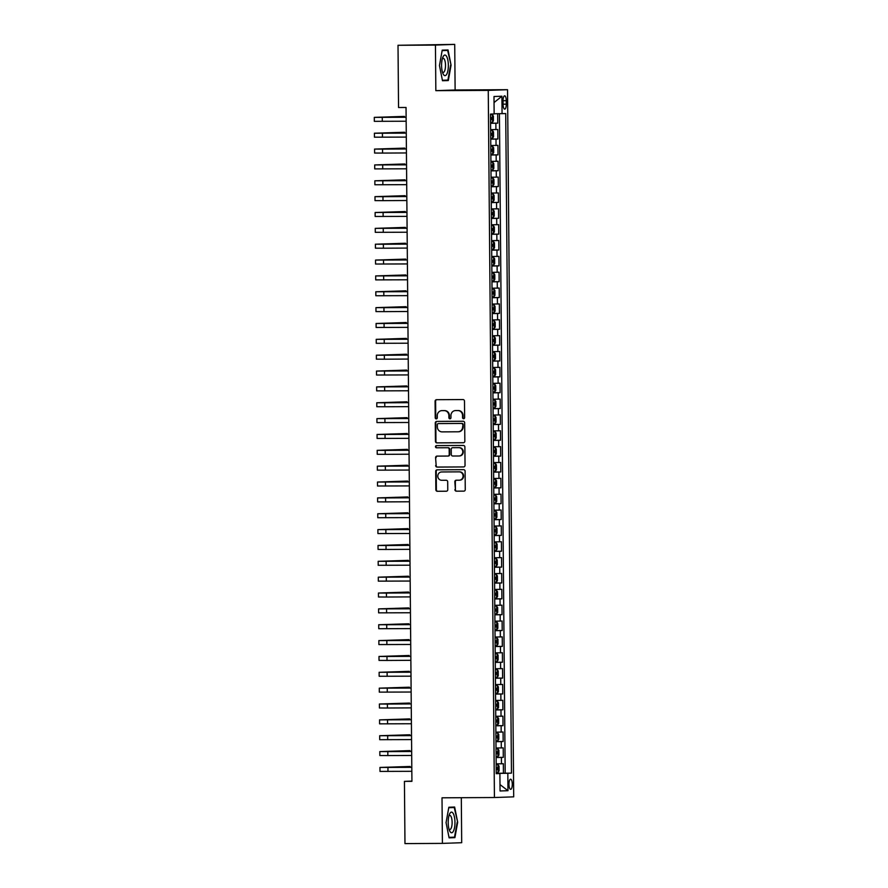 <?xml version="1.0" encoding="UTF-8"?>
<svg xmlns="http://www.w3.org/2000/svg" width="888" height="888" viewBox="0 0 888 888"><rect width="100%" height="100%" fill="white"/><g stroke="black" fill="none" stroke-linecap="round" stroke-linejoin="round"><path stroke-width="1.33" d="M463.614 418.725A1.088 1.032 -92 0 0 464.624 417.638L464.48 401.099A1.554 1.465 -92 0 0 463.003 399.556L436.541 399.7A1.554 1.465 -92 0 0 435.087 401.265L435.231 417.793A1.088 1.032 -92 0 0 436.297 418.881A1.088 1.032 -92 0 0 437.285 417.782L437.273 415.651A4.984 4.706 -92 0 1 441.924 410.645L444.133 410.622A4.984 4.706 -92 0 1 448.884 415.584L448.895 417.726A1.088 1.032 -92 0 0 449.972 418.803A1.088 1.032 -92 0 0 450.96 417.715L450.938 415.573A4.984 4.706 -92 0 1 455.6 410.567L457.808 410.556A4.984 4.706 -92 0 1 462.548 415.506L462.57 417.649A1.088 1.032 -92 0 0 463.614 418.725M512.298 784.204A5.073 1.665 89.7 0 0 510.6 779.187A5.073 1.665 89.7 0 0 508.957 784.326A5.073 1.665 89.7 0 0 510.656 789.332A5.073 1.665 89.7 0 0 512.298 784.204M454.889 489.632A1.554 1.465 -92 0 0 456.377 491.175L463.802 491.142A1.554 1.465 -92 0 0 465.257 489.577L465.101 471.206A1.554 1.465 -92 0 0 463.614 469.663L437.151 469.808A1.554 1.465 -92 0 0 435.697 471.373L435.853 489.732A1.554 1.465 -92 0 0 437.34 491.286L446.309 491.231A1.554 1.465 -92 0 0 447.763 489.677L447.696 481.807A1.554 1.465 -92 0 0 446.209 480.264L441.769 480.286A4.163 3.929 -92 0 1 437.795 476.201A4.163 3.929 -92 0 1 441.691 471.961L459.107 471.861A4.163 3.929 -92 0 1 463.081 475.946A4.163 3.929 -92 0 1 459.185 480.197L456.277 480.208A1.554 1.465 -92 0 0 454.823 481.773L455.411 489.61A1.554 1.465 -92 0 0 456.898 491.164L464.002 491.12M442.013 797.813L442.413 843.389L404.972 843.6L404.429 781.362L411.921 781.329L406.038 107.47L398.546 107.515L398.013 45.288L435.442 45.077L435.841 90.665L488.256 90.376L494.427 797.524L442.013 797.813M463.381 442.735A1.554 1.465 -92 0 0 464.835 441.17L464.668 422.81A1.554 1.465 -92 0 0 463.192 421.256L436.73 421.411A1.554 1.465 -92 0 0 435.275 422.977L435.431 441.336A1.554 1.465 -92 0 0 436.918 442.879L463.458 442.735M463.791 466.922L437.651 467.066A1.554 1.465 -92 0 1 436.163 465.523L435.575 457.675A1.554 1.465 -92 0 1 436.996 456.11A1.554 1.465 -92 0 0 436.996 456.11L447.763 456.055A1.554 1.465 -92 0 0 449.217 454.49L449.173 449.273A1.554 1.465 -92 0 0 447.696 447.73L436.519 447.785A1.088 1.032 -92 0 1 435.486 446.72A1.088 1.032 -92 0 1 436.496 445.61L463.403 445.465A1.554 1.465 -92 0 1 464.879 447.008L465.046 465.379A1.554 1.465 -92 0 1 463.625 466.933L463.591 466.944A1.554 1.465 -92 0 0 463.625 466.933M463.591 466.944L437.129 467.088A1.554 1.465 -92 0 1 435.642 465.534M496.248 773.27L503.429 773.226L503.352 763.713L501.454 763.78L501.398 757.442L496.115 757.52M496.115 757.409L503.296 757.375L503.207 747.863L501.309 747.929L501.254 741.58L495.97 741.669M495.97 741.558L503.152 741.513L503.074 732.001L501.176 732.067L501.121 725.729L495.837 725.807M495.837 725.696L503.019 725.663L502.941 716.15L501.032 716.216L500.976 709.867L495.693 709.956M495.693 709.845L502.886 709.801L502.797 700.288L500.899 700.355L500.843 694.016L495.56 694.105M495.56 693.994L502.741 693.95L502.664 684.437L500.754 684.504L500.699 678.166L495.415 678.243M495.415 678.132L502.608 678.099L502.519 668.586L500.621 668.653L500.566 662.304L495.282 662.393M495.282 662.282L502.464 662.237L502.386 652.724L500.477 652.791L500.421 646.453L495.138 646.531M495.138 646.42L502.331 646.386L502.242 636.874L500.344 636.94L500.288 630.591L495.005 630.68M495.005 630.569L502.186 630.524L502.109 621.012L500.199 621.078L500.144 614.74L494.86 614.829M494.86 614.718L502.053 614.674L501.964 605.161L500.066 605.228L500.011 598.889L494.727 598.967M494.727 598.856L501.909 598.823L501.831 589.31L499.922 589.377L499.866 583.028L494.594 583.116M494.583 583.005L501.776 582.961L501.687 573.448L499.789 573.515L499.733 567.177L494.45 567.254M494.45 567.143L501.631 567.11L501.554 557.597L499.655 557.664L499.6 551.315L494.316 551.404M494.316 551.293L501.498 551.248L501.409 541.736L499.511 541.802L499.456 535.464L494.172 535.553M494.172 535.431L501.354 535.397L501.276 525.885L499.378 525.951L499.322 519.613L494.039 519.691M494.039 519.58L501.221 519.547L501.132 510.023L499.234 510.089L499.178 503.751L493.895 503.84M493.895 503.729L501.087 503.685L500.999 494.172L499.1 494.239L499.045 487.901L493.761 487.978M493.761 487.867L500.943 487.834L500.865 478.321L498.956 478.388L498.901 472.039L493.617 472.127M493.617 472.016L500.81 471.972L500.721 462.459L498.823 462.526L498.767 456.188L493.484 456.277M493.484 456.155L500.666 456.121L500.588 446.609L498.679 446.675L498.623 440.326L493.34 440.415M493.34 440.304L500.532 440.259L500.444 430.747L498.545 430.813L498.49 424.475L493.206 424.564M493.206 424.453L500.388 424.409L500.31 414.896L498.401 414.962L498.346 408.624L493.062 408.702M493.062 408.591L500.255 408.558L500.166 399.045L498.268 399.112L498.212 392.762L492.929 392.851M492.929 392.74L500.111 392.696L500.033 383.183L498.124 383.25L498.068 376.912L492.796 376.989M492.785 376.878L499.977 376.845L499.889 367.332L497.99 367.399L497.935 361.05L492.651 361.139M492.651 361.028L499.833 360.983L499.755 351.47L497.846 351.537L497.791 345.199L492.518 345.288M492.507 345.177L499.7 345.132L499.611 335.62L497.713 335.686L497.657 329.348L492.374 329.426M492.374 329.315L499.556 329.281L499.478 319.769L497.58 319.835L497.524 313.486L492.241 313.575M492.241 313.464L499.422 313.42L499.334 303.907L497.435 303.974L497.38 297.635L492.096 297.713M492.096 297.602L499.278 297.569L499.2 288.056L497.302 288.123L497.247 281.774L491.963 281.862M491.963 281.751L499.145 281.707L499.067 272.194L497.158 272.261L497.102 265.923L491.819 266.012M491.819 265.901L499.012 265.856L498.923 256.343L497.025 256.41L496.969 250.072L491.686 250.15M491.686 250.039L498.867 250.005L498.79 240.493L496.88 240.559L496.825 234.21L491.541 234.299M491.541 234.188L498.734 234.143L498.645 224.631L496.747 224.697L496.692 218.359L491.408 218.437M491.408 218.326L498.59 218.293L498.512 208.78L496.603 208.847L496.547 202.497L491.264 202.586M491.264 202.475L498.457 202.431L498.368 192.918L496.47 192.985L496.414 186.647L491.131 186.735M491.131 186.624L498.312 186.58L498.235 177.067L496.325 177.134L496.27 170.796L490.986 170.873M490.986 170.762L498.179 170.729L498.09 161.205L496.192 161.283L496.137 154.934L490.853 155.023M490.853 154.912L498.035 154.867L497.957 145.355L496.048 145.421L495.992 139.083L490.72 139.161M490.709 139.05L497.902 139.016L497.813 129.504L490.631 129.648M503.052 100.799L503.074 104.285A4.917 1.621 89.7 0 0 504.717 109.146A4.917 1.621 89.7 0 0 506.304 104.174L506.282 100.677A4.917 1.621 89.7 0 0 504.639 95.826A4.917 1.621 89.7 0 0 503.052 100.799M488.256 90.376L507.536 89.699L513.708 796.847L494.427 797.524M503.429 773.226L511.466 773.126L505.716 113.553L494.139 113.786M511.466 773.126L507.825 773.259L507.969 790.697L500.055 790.975L499.9 773.537L496.248 773.67L490.498 114.086L494.139 113.953L493.994 96.515L501.909 96.237L502.064 113.675M490.576 123.199L497.757 123.155L490.576 123.31M497.902 139.016L495.992 139.083M498.035 154.867L496.137 154.934M498.179 170.729L496.27 170.796M498.312 186.58L496.414 186.647M498.457 202.431L496.547 202.497M498.59 218.293L496.692 218.359M498.734 234.143L496.825 234.21M498.867 250.005L496.969 250.072M499.012 265.856L497.102 265.923M499.145 281.707L497.247 281.774M499.278 297.569L497.38 297.635M499.422 313.42L497.524 313.486M499.556 329.281L497.657 329.348M499.7 345.132L497.791 345.199M499.833 360.983L497.935 361.05M499.977 376.845L498.068 376.912M500.111 392.696L498.212 392.762M500.255 408.558L498.346 408.624M500.388 424.409L498.49 424.475M500.532 440.259L498.623 440.326M500.666 456.121L498.767 456.188M500.81 471.972L498.901 472.039M500.943 487.834L499.045 487.901M501.087 503.685L499.178 503.751M501.221 519.547L499.322 519.613M501.354 535.397L499.456 535.464M501.498 551.248L499.6 551.315M501.631 567.11L499.733 567.177M501.776 582.961L499.866 583.028M501.909 598.823L500.011 598.889M502.053 614.674L500.144 614.74M502.186 630.524L500.288 630.591M502.331 646.386L500.421 646.453M502.464 662.237L500.566 662.304M502.608 678.099L500.699 678.166M502.741 693.95L500.843 694.016M502.886 709.801L500.976 709.867M503.019 725.663L501.121 725.729M503.152 741.513L501.254 741.58M503.296 757.375L501.398 757.442M505.183 773.171L499.422 113.708M497.757 123.155L497.68 113.731M499.744 773.537L496.248 773.381M435.841 90.665L455.122 89.988L454.723 44.4L435.442 45.077M454.723 44.4L398.013 45.288M442.413 843.389L461.693 842.712L461.305 797.702M455.122 89.988L507.536 89.699M411.921 781.107L404.429 781.362M490.775 145.51L496.048 145.421M490.909 161.361L496.192 161.283M491.042 177.223L496.325 177.134M491.186 193.073L496.47 192.985M491.319 208.924L496.603 208.847M491.464 224.786L496.747 224.697M491.597 240.637L496.88 240.559M491.741 256.499L497.025 256.41M491.874 272.35L497.158 272.261M492.019 288.2L497.302 288.123M492.152 304.062L497.435 303.974M492.296 319.913L497.58 319.835M492.429 335.775L497.713 335.686M492.574 351.626L497.846 351.537M492.707 367.477L497.99 367.399M492.84 383.339L498.124 383.25M492.984 399.189L498.268 399.112M493.118 415.051L498.401 414.962M493.262 430.902L498.545 430.813M493.395 446.753L498.679 446.675M493.539 462.615L498.823 462.526M493.673 478.466L498.956 478.388M493.817 494.327L499.1 494.239M493.95 510.178L499.234 510.089M494.094 526.04L499.378 525.951M494.228 541.891L499.511 541.802M494.372 557.742L499.655 557.664M494.505 573.604L499.789 573.515M494.649 589.454L499.922 589.377M494.783 605.316L500.066 605.228M494.916 621.167L500.199 621.078M495.06 637.018L500.344 636.94M495.193 652.88L500.477 652.791M495.338 668.731L500.621 668.653M495.471 684.593L500.754 684.504M495.615 700.443L500.899 700.355M495.748 716.294L501.032 716.216M495.893 732.156L501.176 732.067M496.026 748.007L501.309 747.929M499.9 773.537L496.248 773.504M496.17 763.869L501.454 763.78M499.744 773.359L507.825 773.259M494.05 102.564L501.909 96.237M507.969 790.697L500 784.581M439.46 65.557L442.502 80.753L448.307 80.553L451.071 65.146L448.04 49.95L442.224 50.15L439.46 65.557M454.911 837.639L457.675 822.244L454.645 807.037L448.84 807.248L446.065 822.643L449.106 837.85L454.911 837.639L449.073 837.673M442.146 50.627L447.652 50.427L451.071 65.146M442.457 80.586L448.307 80.553M448.751 807.714L454.256 807.525L457.675 822.244M463.891 418.681A1.088 1.032 -92 0 1 463.092 417.626L463.07 415.484A4.984 4.706 -92 0 0 458.33 410.534L457.808 410.556M455.855 410.556A4.984 4.706 -92 0 1 456.121 410.545L458.33 410.534M442.191 410.633A4.984 4.706 -92 0 1 442.446 410.622L444.655 410.611A4.984 4.706 -92 0 1 449.406 415.562L449.417 417.704A1.088 1.032 -92 0 0 450.227 418.759M436.852 399.7A1.554 1.465 -92 0 0 435.608 401.243L435.753 417.782A1.088 1.032 -92 0 0 436.552 418.836M437.051 421.4A1.554 1.465 -92 0 0 435.797 422.954L435.953 441.314A1.554 1.465 -92 0 0 437.44 442.868L463.58 442.724M462.626 424.531A1.088 1.032 -92 0 0 461.594 423.454L438.372 423.576A1.088 1.032 -92 0 0 437.351 424.675L437.362 426.928A4.984 4.706 -92 0 0 442.113 431.879L457.986 431.79A4.984 4.706 -92 0 0 462.648 426.784L463.148 424.52A1.088 1.032 -92 0 0 462.115 423.432L461.594 423.454M438.339 423.576L438.861 423.565A1.088 1.032 -92 0 0 438.827 423.565A1.088 1.032 -92 0 1 438.894 423.554L462.115 423.432M458.508 431.779A4.984 4.706 -92 0 0 463.17 426.773L462.648 426.784M463.148 424.52L463.17 426.773M436.163 465.523L435.575 457.675M437.351 456.11A1.554 1.465 -92 0 0 436.097 457.664M448.329 456.032L448.285 456.032A1.554 1.465 -92 0 0 449.739 454.467L449.694 449.261A1.554 1.465 -92 0 0 448.218 447.707L436.519 447.785M436.852 445.61A1.088 1.032 -92 0 0 437.04 447.774M458.896 455.988A4.163 3.929 -92 0 0 462.792 451.748A4.163 3.929 -92 0 0 458.83 447.663L452.691 447.696A1.554 1.465 -92 0 0 451.237 449.261L451.282 454.478A1.554 1.465 -92 0 0 452.758 456.021L458.896 455.988M459.118 455.988L459.418 455.977A4.163 3.929 -92 0 0 463.314 451.726A4.163 3.929 -92 0 0 459.351 447.652L458.83 447.663M453.124 447.685A1.554 1.465 -92 0 1 453.213 447.685L459.351 447.652M456.599 480.208A1.554 1.465 -92 0 0 455.344 481.751L455.411 489.61M459.407 480.186L459.707 480.175A4.163 3.929 -92 0 0 463.603 475.935A4.163 3.929 -92 0 0 459.629 471.85L459.107 471.861M441.991 471.95A4.163 3.929 -92 0 1 442.213 471.939L459.629 471.85M437.473 469.808A1.554 1.465 -92 0 0 436.219 471.35L436.374 489.721A1.554 1.465 -92 0 0 437.862 491.264L446.509 491.219M492.318 114.541L490.498 114.574L492.318 114.541L493.373 116.084L493.417 120.846L492.418 122.422L492.341 114.574M492.418 122.422L490.565 122.5M491.786 119.469L490.542 119.469L491.786 119.469L491.774 117.56L490.531 117.582M404.473 117.238L404.462 116.406L374.292 117.371L406.127 117.272M374.292 117.371L374.325 121.334L406.16 121.234M406.127 117.238L378.255 117.338L404.462 116.406M448.351 65.235A10.312 3.385 89.7 0 0 446.409 56.099A10.312 3.385 89.7 0 0 442.879 57.143A10.312 3.385 89.7 0 0 441.58 65.468A10.312 3.385 89.7 0 0 442.968 73.582A10.312 3.385 89.7 0 0 446.542 74.548A10.312 3.385 89.7 0 0 448.351 65.235M442.402 71.95A7.06 2.32 89.7 0 0 443.234 72.416A7.06 2.32 89.7 0 0 445.51 65.279A7.06 2.32 89.7 0 0 443.156 58.308A7.06 2.32 89.7 0 0 442.324 58.786M442.18 50.461L447.652 50.427M450.593 65.157L447.907 80.075L442.402 80.275M453.191 813.464A10.312 3.385 89.7 0 0 449.483 814.229A10.312 3.385 89.7 0 0 449.572 830.68A10.312 3.385 89.7 0 0 449.961 831.423A10.312 3.385 89.7 0 0 454.556 827.494A10.312 3.385 89.7 0 0 453.191 813.464M449.006 829.037A7.06 2.32 89.7 0 0 449.839 829.514A7.06 2.32 89.7 0 0 452.059 824.231A7.06 2.32 89.7 0 0 450.904 816.305A7.06 2.32 89.7 0 0 449.761 815.395A7.06 2.32 89.7 0 0 448.928 815.872M457.198 822.244L454.512 837.173L449.006 837.362M448.784 807.547L454.256 807.525M492.452 130.392L490.642 130.425L492.452 130.392L493.517 131.946L493.55 136.697L492.551 138.284L492.485 130.436M492.551 138.284L490.709 138.362M490.687 135.342L491.919 135.32L491.908 133.422L490.664 133.444M490.842 154.212L492.662 154.179L493.695 152.558L493.65 147.797L492.596 146.243L490.775 146.287M492.596 146.243L490.775 146.254M492.063 151.182L490.82 151.182L492.063 151.182L492.041 149.273L490.798 149.295M492.729 162.104L490.92 162.138L492.729 162.104L493.795 163.647L493.828 168.409L492.829 169.985L492.762 162.138M492.829 169.985L490.986 170.063M492.196 167.033L490.953 167.044L492.196 167.033L492.185 165.135L490.942 165.157M492.873 177.955L491.053 178L492.873 177.955L493.928 179.509L493.972 184.26L492.962 185.847L491.12 185.925M492.94 185.892L492.896 178M491.097 182.906L492.341 182.884L492.318 180.986L491.075 181.008M404.606 133.1L404.606 132.257L374.425 133.222L406.26 133.133M374.425 133.222L374.459 137.185L406.293 137.096M406.26 133.089L378.388 133.189L404.606 132.257M382.55 149.117L406.404 148.984L378.532 149.051L404.739 148.118L374.57 149.084L382.55 149.117L382.584 153.08L406.438 152.947M404.75 148.951L404.739 148.118M374.57 149.084L374.603 153.047L382.584 153.08M404.884 164.813L404.884 163.969L374.703 164.935L406.538 164.835M374.703 164.935L374.736 168.898L406.571 168.798M406.538 164.802L378.665 164.902L404.884 163.969M405.028 180.664L405.017 179.82L374.847 180.797L406.682 180.697M374.847 180.797L374.88 184.76L406.715 184.66M406.682 180.653L378.81 180.752L405.017 179.82M491.264 201.776L493.084 201.743L494.105 200.122L494.072 195.36L493.007 193.817L491.197 193.85M493.007 193.817L491.197 193.828M492.474 198.746L491.231 198.746L492.474 198.746L492.463 196.836L491.219 196.859M382.961 196.681L406.815 196.548L378.943 196.614L405.161 195.682L374.98 196.648L382.961 196.681L383.006 200.644L406.848 200.51M405.161 196.514L405.161 195.682M374.98 196.648L375.014 200.61L383.006 200.644M493.151 209.668L491.33 209.701L493.151 209.668L494.205 211.222L494.25 215.973L493.24 217.56L493.173 209.712M493.24 217.56L491.397 217.638M492.618 214.596L491.375 214.607L492.618 214.596L492.596 212.698L491.353 212.72M405.305 212.376L405.294 211.533L375.125 212.498L406.959 212.41M375.125 212.498L375.158 216.472L406.993 216.372M406.948 212.365L379.087 212.465L405.294 211.533M493.284 225.53L491.464 225.563L493.284 225.53L494.339 227.073L494.383 231.835L493.384 233.411L493.317 225.563M493.384 233.411L491.541 233.489M491.508 230.48L492.751 230.458L492.74 228.549L491.497 228.571M405.439 228.227L405.439 227.395L375.258 228.36L407.093 228.26M375.258 228.36L375.291 232.323L407.126 232.223M407.093 228.216L379.22 228.327L405.439 227.395M491.675 249.339L493.495 249.306L494.527 247.685L494.483 242.924L493.428 241.381L491.608 241.414M493.428 241.381L491.608 241.392M492.896 246.309L491.652 246.32L492.896 246.309L492.873 244.411L491.63 244.433M383.383 244.244L407.226 244.111L379.365 244.178L405.572 243.245L375.402 244.211L383.383 244.244L383.416 248.207L407.27 248.074M405.583 244.089L405.572 243.245M375.402 244.211L375.435 248.174L383.416 248.207M491.819 265.201L493.628 265.168L494.66 263.536L494.616 258.785L493.562 257.231L491.741 257.276M493.562 257.231L491.741 257.243M493.029 262.16L491.786 262.171L493.029 262.16L493.018 260.262L491.774 260.284M405.716 259.94L405.716 259.107L375.535 260.073L407.37 259.973M375.535 260.073L375.569 264.036L407.403 263.936M407.37 259.929L379.498 260.04L405.716 259.107M493.772 281.019L493.728 273.127L491.885 273.127L493.706 273.093L494.76 274.636L494.805 279.398L493.795 280.974L491.952 281.052M493.173 278.022L491.93 278.033L493.173 278.022L493.151 276.113L491.908 276.135M405.86 275.802L405.849 274.958L375.68 275.924L407.503 275.824M375.68 275.924L375.713 279.887L407.536 279.787M407.503 275.791L379.642 275.891L405.849 274.958M492.096 296.914L493.906 296.87L494.938 295.249L494.894 290.498L493.839 288.944L492.019 288.977M493.839 288.944L492.019 288.955M493.306 293.873L492.063 293.884L493.306 293.873L493.295 291.974L492.052 291.997M405.994 291.653L405.983 290.809L375.813 291.775L407.648 291.686M375.813 291.775L375.846 295.748L407.681 295.649M407.648 291.641L379.775 291.741L405.983 290.809M492.23 312.765L494.05 312.731L495.082 311.111L495.038 306.349L493.983 304.806L492.163 304.839M493.983 304.806L492.163 304.806M493.451 309.734L492.207 309.734L493.451 309.734L493.428 307.825L492.185 307.847M383.938 307.67L407.781 307.537L379.92 307.603L406.127 306.671L375.946 307.637L383.938 307.67L383.971 311.633L407.814 311.499M406.138 307.503L406.127 306.671M375.946 307.637L375.99 311.599L383.971 311.633M494.117 320.657L492.296 320.69L494.117 320.657L495.171 322.211L495.215 326.962L494.216 328.549L494.139 320.69M494.216 328.549L492.363 328.616M493.584 325.585L492.341 325.596L493.584 325.585L493.573 323.687L492.329 323.709M406.271 323.365L406.26 322.522L376.09 323.487L407.925 323.387M376.09 323.487L376.124 327.45L407.958 327.361M407.925 323.354L380.053 323.454L406.26 322.522M492.507 344.477L494.327 344.444L495.349 342.812L495.315 338.062L494.25 336.508L492.44 336.552M494.25 336.508L492.44 336.519M493.728 341.447L492.485 341.447L493.728 341.447L493.706 339.538L492.463 339.56M406.415 339.216L406.404 338.384L376.223 339.349L408.058 339.249M376.223 339.349L376.268 343.312L408.091 343.212M408.058 339.205L380.197 339.316L406.404 338.384M492.64 360.328L494.461 360.295L495.493 358.674L495.449 353.912L494.394 352.37L492.574 352.403M494.394 352.37L492.574 352.381M493.861 357.298L492.618 357.309L493.861 357.298L493.839 355.4L492.607 355.411M384.349 355.233L408.203 355.1L380.33 355.167L406.538 354.234L376.368 355.2L384.349 355.233L384.382 359.196L408.236 359.063M406.549 355.078L406.538 354.234M376.368 355.2L376.401 359.163L384.382 359.196M494.527 368.22L492.718 368.254L494.527 368.22L495.593 369.774L495.626 374.525L494.627 376.112L492.785 376.19M494.605 376.146L494.561 368.265M492.762 373.171L493.994 373.149L493.983 371.251L492.74 371.273M406.682 370.929L406.682 370.085L376.501 371.062L408.336 370.962M376.501 371.062L376.534 375.025L408.369 374.925M408.336 370.918L380.464 371.018L406.682 370.085M494.672 384.082L492.851 384.116L494.672 384.082L495.726 385.625L495.77 390.387L494.76 391.963L494.694 384.116M494.76 391.963L492.918 392.041M492.896 389.033L494.139 389.011L494.117 387.101L492.873 387.124M406.826 386.78L406.815 385.947L376.645 386.913L408.48 386.813M376.645 386.913L376.679 390.875L408.513 390.776M408.48 386.78L380.608 386.879L406.815 385.947M493.062 407.892L494.882 407.858L495.904 406.238L495.87 401.487L494.805 399.933L492.995 399.966M494.805 399.933L492.995 399.944M494.272 404.861L493.029 404.873L494.272 404.861L494.261 402.963L493.018 402.986M384.759 402.797L408.613 402.664L380.741 402.73L406.959 401.798L376.778 402.764L384.759 402.797L384.804 406.76L408.647 406.637M406.959 402.641L406.959 401.798M376.778 402.764L376.812 406.726L384.804 406.76M494.949 415.784L493.129 415.828L494.949 415.784L496.004 417.338L496.048 422.089L495.038 423.676L494.971 415.828M495.038 423.676L493.195 423.754M494.416 420.723L493.173 420.723L494.416 420.723L494.394 418.814L493.151 418.836M407.104 418.492L407.093 417.66L376.923 418.625L408.758 418.526M376.923 418.625L376.956 422.588L408.791 422.488M408.758 418.481L380.885 418.592L407.093 417.66M495.082 431.646L493.273 431.679L495.082 431.646L496.137 433.189L496.181 437.951L495.182 439.527L495.116 431.679M495.182 439.527L493.34 439.604M493.306 436.596L494.549 436.574L494.538 434.676L493.295 434.687M407.237 434.354L407.237 433.511L377.056 434.476L408.891 434.376M377.056 434.476L377.089 438.439L408.924 438.339M408.891 434.343L381.019 434.443L407.237 433.511M493.473 455.466L495.293 455.422L496.325 453.801L496.281 449.051L495.227 447.497L493.406 447.53M495.227 447.497L493.406 447.508M494.694 452.425L493.451 452.436L494.694 452.425L494.672 450.527L493.428 450.549M385.181 450.371L409.024 450.238L381.163 450.294L407.37 449.361L377.2 450.338L385.181 450.371L385.214 454.334L409.068 454.201M407.381 450.205L407.37 449.361M377.2 450.338L377.234 454.301L385.214 454.334M495.36 463.358L493.539 463.392L495.36 463.358L496.414 464.901L496.459 469.663L495.46 471.239L495.393 463.392M495.46 471.239L493.617 471.317M494.827 468.287L493.584 468.287L494.827 468.287L494.816 466.378L493.573 466.4M407.514 466.056L407.514 465.223L377.333 466.189L409.168 466.089M377.333 466.189L377.367 470.152L409.202 470.052M409.168 466.056L381.296 466.156L407.514 465.223M495.504 479.209L493.684 479.243L495.504 479.209L496.559 480.763L496.603 485.514L495.593 487.101L495.526 479.254M495.593 487.101L493.75 487.168M493.728 484.16L494.971 484.138L494.949 482.24L493.706 482.262M407.659 481.918L407.648 481.074L377.478 482.04L409.301 481.94M377.478 482.04L377.511 486.002L409.346 485.914M409.301 481.906L381.44 482.006L407.648 481.074M493.895 503.03L495.704 502.997L496.736 501.376L496.692 496.614L495.637 495.06L493.817 495.104M495.637 495.06L493.817 495.071M495.104 500L493.861 500L495.104 500L495.093 498.09L493.85 498.113M385.592 497.935L409.446 497.802L381.574 497.868L407.792 496.936L377.611 497.902L385.592 497.935L385.625 501.898L409.479 501.764M407.792 497.768L407.792 496.936M377.611 497.902L377.644 501.864L385.625 501.898M495.781 510.922L493.961 510.955L495.781 510.922L496.836 512.465L496.88 517.227L495.87 518.803L495.804 510.955M495.87 518.803L494.028 518.881M495.249 515.85L494.006 515.861L495.249 515.85L495.227 513.952L493.983 513.963M495.915 526.773L494.094 526.817L495.915 526.773L496.969 528.327L497.014 533.078L496.015 534.665L494.172 534.743M495.981 534.698L495.948 526.817M494.139 531.723L495.382 531.701L495.371 529.803L494.128 529.825M494.305 550.593L496.126 550.56L497.147 548.939L497.114 544.178L496.059 542.635L494.239 542.668M496.059 542.635L494.239 542.646M495.526 547.563L494.283 547.563L495.526 547.563L495.504 545.654L494.261 545.676M407.936 513.63L407.925 512.787L377.755 513.752L409.579 513.653M377.755 513.752L377.789 517.715L409.612 517.615M409.579 513.619L381.718 513.719L407.925 512.787M408.069 529.481L408.058 528.638L377.888 529.614L409.723 529.514M377.888 529.614L377.922 533.577L409.757 533.477M409.723 529.47L381.851 529.57L408.058 528.638M386.014 545.498L409.856 545.365L381.995 545.432L408.203 544.499L378.022 545.465L386.014 545.498L386.047 549.461L409.89 549.328M408.214 545.332L408.203 544.499M378.022 545.465L378.066 549.428L386.047 549.461M496.192 558.485L494.372 558.519L496.192 558.485L497.247 560.039L497.291 564.79L496.292 566.378L496.214 558.53M496.292 566.378L494.438 566.455M495.659 563.414L494.416 563.425L495.659 563.414L495.648 561.516L494.405 561.538M408.347 561.194L408.336 560.35L378.166 561.316L410.001 561.227M378.166 561.316L378.199 565.29L410.034 565.19M410.001 561.183L382.129 561.283L408.336 560.35M496.325 574.347L494.516 574.381L496.325 574.347L497.391 575.89L497.424 580.652L496.425 582.228L496.359 574.381M496.425 582.228L494.583 582.306M494.561 579.298L495.804 579.276L495.781 577.366L494.538 577.389M408.491 577.045L408.48 576.212L378.299 577.178L410.134 577.078M378.299 577.178L378.332 581.14L410.167 581.041M410.134 577.034L382.262 577.145L408.48 576.212M494.716 598.157L496.536 598.124L497.569 596.503L497.524 591.741L496.47 590.198L494.649 590.231M496.47 590.198L494.649 590.209M495.937 595.127L494.694 595.138L495.937 595.127L495.915 593.228L494.683 593.251M386.424 593.062L410.278 592.929L382.406 592.995L408.613 592.063L378.443 593.029L386.424 593.062L386.458 597.025L410.312 596.891M408.624 592.907L408.613 592.063M378.443 593.029L378.477 596.991L386.458 597.025M494.86 614.019L496.681 613.985L497.702 612.354L497.669 607.603L496.603 606.049L494.794 606.093M496.603 606.049L494.794 606.06M496.07 610.977L494.827 610.988L496.07 610.977L496.059 609.079L494.816 609.101M408.758 608.757L408.758 607.914L378.577 608.89L410.411 608.791M378.577 608.89L378.61 612.853L410.445 612.753M410.411 608.746L382.539 608.857L408.758 607.914M496.747 621.911L494.927 621.944L496.747 621.911L497.802 623.454L497.846 628.216L496.836 629.792L494.993 629.87M496.814 629.836L496.769 621.944M494.971 626.861L496.214 626.839L496.192 624.93L494.949 624.952M408.902 624.619L408.891 623.776L378.721 624.741L410.556 624.641M378.721 624.741L378.754 628.704L410.589 628.604M410.556 624.608L382.684 624.708L408.891 623.776M495.138 645.731L496.958 645.687L497.979 644.066L497.946 639.316L496.88 637.762L495.071 637.795M496.88 637.762L495.071 637.773M496.348 642.69L495.104 642.701L496.348 642.69L496.337 640.792L495.093 640.814M409.035 640.47L409.035 639.626L378.854 640.592L410.689 640.503M378.854 640.592L378.887 644.566L410.722 644.466M410.689 640.459L382.817 640.559L409.035 639.626M495.271 661.582L497.091 661.549L498.124 659.928L498.079 655.166L497.025 653.624L495.204 653.657M497.025 653.624L495.204 653.624M496.492 658.552L495.249 658.552L496.492 658.552L496.47 656.643L495.227 656.665M386.979 656.487L410.833 656.354L382.961 656.421L409.168 655.488L378.998 656.454L386.979 656.487L387.013 660.45L410.867 660.317M409.179 656.321L409.168 655.488M378.998 656.454L379.032 660.417L387.013 660.45M497.158 669.474L495.338 669.508L497.158 669.474L498.212 671.028L498.257 675.779L497.258 677.366L497.191 669.508M497.258 677.366L495.415 677.433M496.625 674.403L495.382 674.414L496.625 674.403L496.614 672.505L495.371 672.527M409.313 672.183L409.313 671.339L379.132 672.305L410.966 672.205M379.132 672.305L379.165 676.268L411 676.168M410.966 672.172L383.094 672.272L409.313 671.339M495.548 693.295L497.369 693.262L498.401 691.63L498.357 686.879L497.302 685.325L495.482 685.37M497.302 685.325L495.482 685.336M496.769 690.254L495.526 690.265L496.769 690.254L496.747 688.355L495.504 688.378M409.457 688.034L409.446 687.201L379.276 688.167L411.1 688.067M379.276 688.167L379.309 692.129L411.144 692.03M411.1 688.022L383.239 688.133L409.446 687.201M495.693 709.146L497.502 709.112L498.534 707.492L498.49 702.73L497.435 701.187L495.615 701.22M497.435 701.187L495.615 701.198M496.903 706.115L495.659 706.127L496.903 706.115L496.892 704.206L495.648 704.228M387.39 704.051L411.244 703.918L383.372 703.984L409.59 703.052L379.409 704.018L387.39 704.051L387.423 708.014L411.277 707.88M409.59 703.895L409.59 703.052M379.409 704.018L379.442 707.98L387.423 708.014M497.58 717.038L495.759 717.071L497.58 717.038L498.634 718.592L498.679 723.343L497.669 724.93L495.826 725.008M497.646 724.963L497.602 717.082M497.047 721.966L495.804 721.977L497.047 721.966L497.025 720.068L495.781 720.09M409.734 719.746L409.723 718.903L379.553 719.868L411.377 719.78M379.553 719.868L379.587 723.842L411.422 723.742M411.377 719.735L383.516 719.835L409.723 718.903M495.97 740.858L497.78 740.825L498.812 739.205L498.767 734.443L497.713 732.9L495.893 732.933M497.713 732.9L495.893 732.9M495.937 737.85L497.18 737.828L497.169 735.919L495.926 735.941M409.868 735.597L409.868 734.765L379.687 735.73L411.521 735.63M379.687 735.73L379.72 739.693L411.555 739.593M411.521 735.597L383.649 735.697L409.868 734.765M496.103 756.709L497.924 756.676L498.956 755.055L498.912 750.305L497.857 748.75L496.037 748.784M497.857 748.75L496.037 748.762M497.324 753.679L496.081 753.69L497.324 753.679L497.302 751.781L496.059 751.803M387.812 751.614L411.655 751.481L383.794 751.548L410.001 750.615L379.82 751.581L387.812 751.614L387.845 755.577L411.688 755.455M410.012 751.459L410.001 750.615M379.82 751.581L379.864 755.544L387.845 755.577M497.99 764.601L496.17 764.646L497.99 764.601L499.045 766.155L499.089 770.906L498.09 772.493L498.013 764.646M498.09 772.493L496.248 772.571M497.458 769.541L496.214 769.541L497.458 769.541L497.447 767.632L496.203 767.654M410.145 767.31L410.134 766.477L379.964 767.443L411.799 767.343M379.964 767.443L379.997 771.406L411.832 771.306M411.799 767.299L383.927 767.41L410.134 766.477M495.915 129.57L495.859 123.221M503.052 100.699L506.282 100.677M503.074 104.185L506.304 104.174M382.273 117.405L382.306 121.367M490.687 135.331L491.919 135.32M492.696 154.135L492.618 146.287M491.097 182.895L492.341 182.884M382.417 133.256L382.451 137.229M382.684 164.968L382.728 168.931M382.828 180.83L382.861 184.793M493.106 201.698L493.04 193.85M383.105 212.532L383.139 216.506M491.508 230.458L492.751 230.458M383.239 228.394L383.272 232.356M493.517 249.262L493.451 241.414M493.661 265.124L493.595 257.276M383.516 260.106L383.549 264.069M383.66 275.957L383.694 279.92M493.939 296.836L493.872 288.989M383.794 291.808L383.827 295.782M494.072 312.687L494.006 304.839M384.071 323.521L384.104 327.483M494.35 344.4L494.283 336.552M384.215 339.383L384.249 343.345M494.494 360.251L494.416 352.403M492.751 373.16L493.994 373.149M384.493 371.095L384.526 375.058M492.896 389.011L494.139 389.011M384.626 386.946L384.659 390.909M494.905 407.825L494.838 399.977M384.904 418.659L384.937 422.621M493.306 436.585L494.549 436.574M385.037 434.51L385.081 438.472M495.315 455.389L495.249 447.541M385.314 466.222L385.348 470.185M493.728 484.149L494.971 484.138M385.459 482.073L385.492 486.036M495.737 502.952L495.671 495.104M494.139 531.712L495.382 531.701M496.148 550.516L496.081 542.668M385.736 513.786L385.769 517.748M385.869 529.648L385.903 533.61M386.147 561.349L386.18 565.323M494.561 579.276L495.804 579.276M386.291 577.211L386.324 581.174M496.57 598.079L496.492 590.231M496.703 613.941L496.636 606.093M386.569 608.924L386.602 612.887M494.971 626.839L496.214 626.839M386.702 624.775L386.735 628.737M496.98 645.654L496.914 637.806M386.835 640.625L386.879 644.599M497.114 661.505L497.047 653.657M387.113 672.338L387.146 676.301M497.391 693.217L497.324 685.37M387.257 688.2L387.29 692.163M497.535 709.068L497.469 701.22M387.534 719.902L387.568 723.875M497.813 740.781L497.746 732.933M495.937 737.828L497.18 737.828M387.668 735.764L387.701 739.726M497.946 756.643L497.879 748.784M387.945 767.476L387.978 771.439"/></g></svg>
